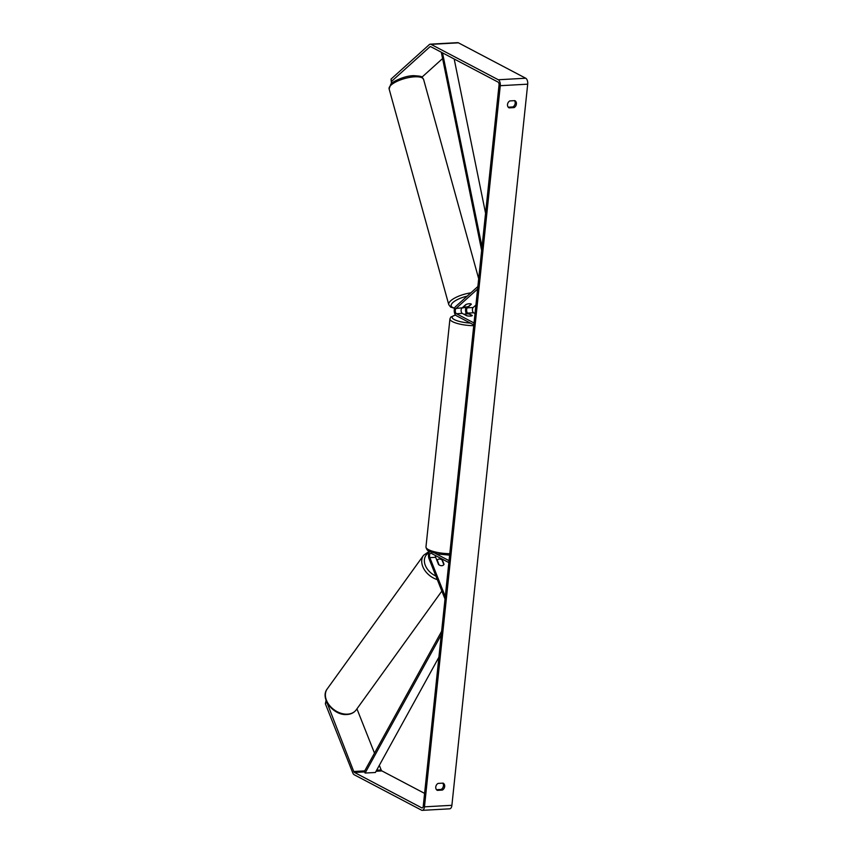 <?xml version="1.0" encoding="UTF-8"?>
<svg xmlns="http://www.w3.org/2000/svg" width="853" height="853" viewBox="0 0 853 853"><rect width="100%" height="100%" fill="white"/><g stroke="black" fill="none" stroke-linecap="round" stroke-linejoin="round"><path stroke-width="1.28" d="M441.939 558.95L444.029 564.217A4.02 2.89 -144.2 0 1 443.752 564.729A4.02 2.89 -144.2 0 1 441.811 565.699A4.02 2.89 -144.2 0 1 438.538 564.526L435.68 557.308A2.815 1.461 86.8 0 1 435.35 555.484M440.34 558.107A4.819 2.506 -93.2 0 0 440.351 558.129L440.82 559.323M445.021 599.051L429.038 558.758A4.819 2.506 86.8 0 1 429.837 551.614M445.277 596.524L429.848 557.627A2.815 1.461 86.8 0 1 429.635 554.77A2.815 1.461 86.8 0 1 430.84 553.234A2.815 1.461 86.8 0 1 431.277 553.341L448.849 562.585M435.467 553.501L449.051 560.656M471.346 304.233A4.02 1.322 164.5 0 0 469.342 303.721A4.02 1.322 164.5 0 0 465.866 304.532L461.868 308.146A2.815 1.461 -93.2 0 0 461.121 310.918A2.815 1.461 -93.2 0 0 462.294 313.403L466.815 315.791A4.02 1.024 6 0 0 472.295 315.482L467.775 313.104A2.815 1.461 86.8 0 1 466.612 310.609A2.815 1.461 86.8 0 1 467.348 307.837L471.346 304.233M477.861 286.512L455.534 306.643A4.819 2.506 -93.2 0 0 454.265 311.388A4.819 2.506 -93.2 0 0 456.259 315.663L473.831 324.908M466.474 313.893A4.819 2.506 86.8 0 1 466.143 306.995M477.605 289.028L456.035 308.466A2.815 1.461 -93.2 0 0 455.299 311.238A2.815 1.461 -93.2 0 0 456.462 313.733L474.033 322.978M475.921 305.043L473.18 307.506A2.815 1.461 -93.2 0 0 472.434 310.279A2.815 1.461 -93.2 0 0 473.596 312.774L475.025 313.531M465.674 307.027A4.02 1.322 164.5 0 0 468.596 306.43L471.219 304.063A4.02 1.322 164.5 0 0 469.342 303.721A4.02 1.322 164.5 0 0 466.42 304.329L463.797 306.696A4.02 1.322 164.5 0 0 465.674 307.027M326.539 701.497L353.75 771.496A2.41 1.248 -93.2 0 0 354.485 772.455L421.766 807.855A2.41 1.248 -93.2 0 0 422.15 807.94A2.41 1.248 -93.2 0 0 423.248 806.181L499.037 85.044A2.41 1.248 -93.2 0 0 498.045 82.08L430.765 46.67A2.41 1.248 -93.2 0 0 430.392 46.584A2.41 1.248 -93.2 0 0 429.912 46.798L391.644 81.302L391.815 83.157M436.501 789.697L441.14 789.43A4.02 3.273 117.8 0 0 443.443 785.848A4.02 3.273 117.8 0 0 442.707 783.15M514.444 100.654A4.02 3.273 -62.2 0 1 515.18 103.352A4.02 3.273 -62.2 0 1 512.877 106.945L508.228 107.201M514.839 100.633A4.02 3.273 -62.2 0 1 514.849 100.643A4.02 3.273 -62.2 0 1 516.406 104.002A4.02 3.273 -62.2 0 1 514.114 107.595L509.07 107.873A4.02 3.273 -62.2 0 1 509.06 107.862A4.02 3.273 -62.2 0 1 507.503 104.492A4.02 3.273 -62.2 0 1 509.795 100.921L514.839 100.633M444.68 786.498A4.02 3.273 117.8 0 0 443.123 783.129A4.02 3.273 117.8 0 0 443.112 783.129L438.069 783.406A4.02 3.273 117.8 0 0 435.766 786.988A4.02 3.273 117.8 0 0 437.322 790.358A4.02 3.273 117.8 0 0 437.333 790.368L442.376 790.081A4.02 3.273 117.8 0 0 444.68 786.498M326.358 702.445L325.377 703.8L352.769 772.85A4.819 2.506 -93.2 0 0 354.24 774.769L421.521 810.169A4.819 2.506 -93.2 0 0 422.278 810.35A4.819 2.506 -93.2 0 0 424.474 806.831L500.274 85.695A4.819 2.506 -93.2 0 0 498.291 79.755L431.01 44.356A4.819 2.506 -93.2 0 0 430.253 44.175A4.819 2.506 -93.2 0 0 429.315 44.601L391.037 79.105L391.644 81.302M422.278 810.35L449.702 808.825A4.819 2.506 -93.2 0 0 451.898 805.307L527.698 84.17A4.819 2.506 -93.2 0 0 525.715 78.231L458.434 42.831A4.819 2.506 -93.2 0 0 457.677 42.65L430.253 44.175M379.329 765.333L381.174 769.96A2.41 1.248 -93.2 0 0 381.909 770.92L424.591 793.386M442.59 58.558L421.947 77.165M391.442 83.487L391.037 79.105M356.938 708.864L374.499 753.146M325.377 703.8L326.059 700.281M441.14 789.43L442.376 790.081M512.877 106.945L514.114 107.595M437.162 560.154A4.02 2.89 -144.2 0 1 437.237 560.037A4.02 2.89 -144.2 0 1 439.178 559.067A4.02 2.89 -144.2 0 1 441.961 559.877L443.837 564.611A4.02 2.89 -144.2 0 1 443.752 564.729A4.02 2.89 -144.2 0 1 441.811 565.699A4.02 2.89 -144.2 0 1 439.039 564.878L437.237 560.037M464.459 314.341A4.02 1.024 -174 0 1 469.257 314.075L472.189 315.621A4.02 1.024 -174 0 1 467.391 315.887L464.437 314.533M441.257 634.845L365.105 773.053L375.395 772.487L438.9 657.205M365.105 773.053L364.359 771.549L441.63 631.295M442.526 52.865L482.02 246.933M454.18 58.996L485.57 213.239M441.3 52.214L481.657 250.483M429.848 557.627L435.68 557.308M467.775 313.104L473.596 312.774M467.348 307.837L473.18 307.506M456.462 313.733L462.294 313.403M456.035 308.466L465.983 307.368M414.537 76.823A17.881 5.896 -15.5 0 1 423.6 79.425C421.169 76.663 424.367 76.386 413.502 75.65C407.435 75.853 400.835 77.9 393.702 81.781L390.813 84.106L389.128 88.957A17.881 5.896 -15.5 0 1 396.816 81.451A17.881 5.896 -15.5 0 1 414.537 76.823M466.037 307.24A15.866 5.235 -15.5 0 1 462.038 307.986M470.813 292.867A17.881 5.896 164.5 0 0 448.763 304.66L389.128 88.957M454.649 308.061A15.866 5.235 -15.5 0 1 452.751 302.666A15.866 5.235 -15.5 0 1 467.167 296.151M424.474 806.831L451.898 805.307M500.274 85.695L527.698 84.17M429.912 46.798L430.904 46.744M421.766 807.855L422.512 807.812M354.485 772.455L364.53 771.89M376.077 771.251L381.909 770.92M353.75 771.496L364.732 770.877M376.642 770.216L381.174 769.96M498.291 79.755L525.715 78.231M431.01 44.356L458.434 42.831M327.2 688.957A17.881 12.859 35.8 0 0 329.525 705.442A17.881 12.859 35.8 0 0 347.555 714.153A17.881 12.859 35.8 0 0 356.202 709.867C354.048 712.713 350.978 714.26 347 714.505C333.854 715.87 319.619 698.522 327.2 688.957L423.546 555.324L429.24 551.315M437.312 579.635A17.881 12.859 -144.2 0 1 423.546 555.324M429.016 552.776A15.866 11.409 35.8 0 0 424.89 564.142A15.866 11.409 35.8 0 0 435.894 576.052M473.746 325.675A17.881 4.542 -174 0 1 452.463 321.634A17.881 4.542 -174 0 1 449.936 318.915L425.967 546.922A17.881 4.542 6 0 0 428.494 549.641A17.881 4.542 6 0 0 449.787 553.682M455.577 315.109A15.866 4.03 6 0 0 454.372 319.608A15.866 4.03 6 0 0 470.387 323.095M478.682 278.707L423.6 79.425M448.763 304.66L450.597 307.048L454.564 308.328M441.854 591.076L356.202 709.867M425.967 546.922C426.425 549.289 427.524 550.761 429.272 551.326L437.6 553.97L449.627 555.143M449.936 318.915L450.779 317.081L455.47 314.97"/></g></svg>
